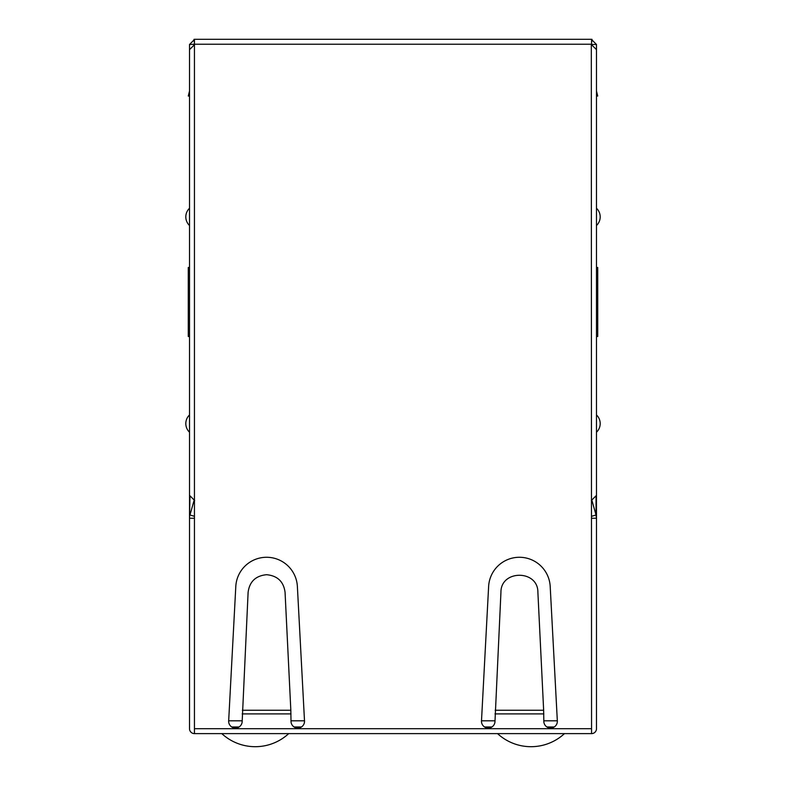 <?xml version="1.0" encoding="UTF-8"?>
<svg xmlns="http://www.w3.org/2000/svg" width="786" height="786" viewBox="0 0 786 786"><rect width="100%" height="100%" fill="white"/><g stroke="black" fill="none" stroke-linecap="round" stroke-linejoin="round"><path stroke-width="1.18" d="M231.732 726.971L239.091 726.971M294.092 726.971L301.451 726.971M484.549 726.971L491.908 726.971M546.909 726.971L554.268 726.971M596.486 508.68L596.486 451.95M221.799 733.623A49.331 49.331 0 0 0 288.698 733.623M497.558 733.623A49.331 49.331 0 0 0 564.456 733.623M290.83 710.249L285.063 592.3C283.638 581.601 277.478 575.735 266.592 574.704C255.696 575.745 249.545 581.611 248.111 592.3L242.176 721.489A6.76 6.76 0 0 1 235.417 728.052A6.76 6.76 0 0 1 228.647 721.293L235.8 586.464A30.831 30.831 0 0 1 266.592 557.274A30.831 30.831 0 0 1 297.373 586.405L304.526 721.293A6.76 6.76 0 0 1 297.766 728.052A6.76 6.76 0 0 1 291.007 721.302L290.83 710.249L242.353 710.249M543.647 710.249L543.824 721.293A6.76 6.76 0 0 0 550.583 728.052A6.76 6.76 0 0 0 557.353 721.293L550.2 586.464A30.831 30.831 0 0 0 519.438 557.274A30.831 30.831 0 0 0 488.627 586.405L481.474 721.293A6.76 6.76 0 0 0 488.234 728.052A6.76 6.76 0 0 0 494.993 721.293L500.937 592.3C500.692 569.604 538.125 569.595 537.889 592.3L543.647 710.249L495.17 710.249M185.81 216.887A11.918 11.918 0 0 0 189.514 225.523L189.514 208.261A11.918 11.918 0 0 0 185.81 216.887M185.81 423.585A11.918 11.918 0 0 0 189.514 432.221L189.514 414.949A11.918 11.918 0 0 0 185.81 423.585M189.514 96.03L188.276 96.03L189.514 91.097M194.447 733.623L194.447 728.691L591.553 728.691L591.553 733.623L194.447 733.623A4.932 4.932 0 0 1 189.514 728.691L189.514 336.516L188.276 336.516L188.276 267.456L189.514 267.456L189.514 172.203M591.553 733.623A4.932 4.932 0 0 0 596.486 728.691L596.486 518.249L591.553 518.249M596.486 234.159L596.486 225.523A11.918 11.918 0 0 0 596.486 208.261L596.486 199.624M596.486 440.848L596.486 432.221A11.918 11.918 0 0 0 596.486 414.949L596.486 406.323M591.553 728.691L591.308 44.478L596.486 49.656L596.486 495.357L591.308 500.544M194.447 44.635L194.447 728.691M596.486 124.394L596.486 44.478L591.308 44.478M596.486 422.102L596.486 518.249L596.043 515.017L591.553 516.284M189.957 496.732L189.514 518.249L194.447 518.249M194.142 500.191L189.957 515.017L194.447 516.284M189.514 406.323L189.514 414.949M189.514 432.221L189.514 440.848M596.043 496.723L596.043 515.017L591.858 500.191M194.692 500.544L189.514 495.357L189.514 49.656L194.692 44.478M591.553 39.3L591.553 44.232L194.447 44.232L194.447 39.3L591.553 39.3M194.692 39.3L189.514 44.478L194.447 44.232M596.486 44.478L591.308 39.3M189.514 199.624L189.514 208.261M189.514 225.523L189.514 234.159M189.514 508.68L189.514 451.95M189.514 124.394L189.514 44.478M596.486 267.456L597.724 267.456L597.724 336.516L596.486 336.516M596.486 91.097L597.724 96.03L596.486 96.03M228.647 720.801L242.176 720.801M291.007 720.801L304.526 720.801M481.474 720.801L494.993 720.801M543.824 720.801L557.353 720.801M596.486 225.523A11.918 11.918 0 0 0 596.486 208.261M596.486 432.221A11.918 11.918 0 0 0 596.486 414.949M543.824 713.894L494.993 713.894M291.007 713.894L242.176 713.894M193.995 39.349L194.447 42.67M592.005 39.349L591.553 42.67"/></g></svg>
